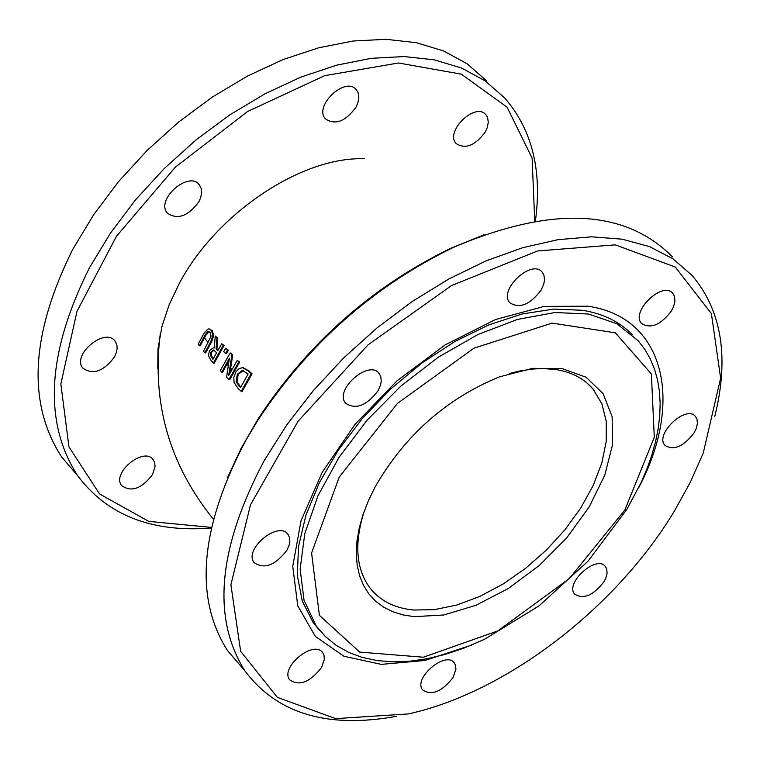 <?xml version="1.0" encoding="UTF-8"?>
<svg xmlns="http://www.w3.org/2000/svg" width="760" height="760" viewBox="0 0 760 760"><rect width="100%" height="100%" fill="white"/><g stroke="black" fill="none" stroke-linecap="round" stroke-linejoin="round"><path stroke-width="1.14" d="M230.137 352.991L220.286 370.614L221.73 372.153L229.416 358.178L226.584 377.178L228.931 379.544L238.82 361.893L237.272 360.344L228.655 375.554L231.895 354.834L230.137 352.991L231.011 353.106L232.759 354.948L229.814 373.369M229.007 360.506L222.604 372.276L221.73 372.153M243.323 367.812L248.9 370.88L252.063 373.815L242.126 391.485L241.243 391.372L251.18 373.692L248.026 370.766L242.45 367.688L239.067 368.619L235.885 371.897L233.785 377.445L234.099 382.508L238.127 388.464L241.243 391.372M237.272 360.344L239.695 362.016L229.805 379.658L228.931 379.544M221.758 343.767L224.057 345.505L214.234 363.109L213.361 362.995L223.184 345.382L221.758 343.767L217.673 350.749L216.068 348.897L216.923 338.095L215.222 336.015L214.329 347.938L213.531 347.728L209.399 350.597L208.506 355.832L210.634 359.851L213.361 362.995M215.222 336.015L217.797 338.219L216.932 349.02L217.968 350.217M209.095 328.899L212.249 330.647L213.769 335.435L211.575 341.924L205.656 352.906L204.782 352.792L210.7 341.8L212.895 335.312L211.375 330.524L209.095 328.899L208.002 328.985L204.07 333.184L198.17 344.156L199.329 345.733L205.266 334.704L207.651 331.731L208.696 331.493L210.188 332.51L211.071 336.158L203.509 351.196L204.782 352.792M364.553 158.593L357.903 158.716C295.412 160.322 214.861 216.239 179.369 283.271L169.09 304.912L161.975 326.382L157.966 348.859L157.776 368.372M209.133 331.626L206.141 334.827L200.203 345.847L199.329 345.733M228.38 350.293L226.385 353.647L225.511 353.533L227.516 350.17L228.38 350.293L225.71 348.203L223.715 351.557L225.511 353.533M238.82 361.893L239.695 362.016M231.895 354.834L232.759 354.948M251.18 373.692L252.063 373.815M236.141 381.928L237.291 374.281L242.355 370.405L248.13 374.024L240.483 387.628L236.141 381.928L237.016 382.042L240.73 387.163M242.355 370.405L243.228 370.519L238.165 374.395L237.016 382.042M212.99 359.337L210.282 355.195L210.881 352.089L213.541 349.961L216.571 352.706L212.99 359.337M213.968 350.094L211.755 352.203L211.156 355.319L213.284 358.786M212.971 350.008L213.835 350.123M210.282 355.195L211.156 355.319M223.184 345.382L224.057 345.505M216.068 348.897L216.932 349.02M216.923 338.095L217.797 338.219M227.516 350.17L225.71 348.203M535.392 221.093C542.327 170.534 532.076 129.485 504.649 97.936L485.108 80.826L461.51 68.01L434.283 59.831L403.949 56.553L371.137 58.33L336.528 65.208L300.894 77.093L265.031 93.774L229.767 114.893L195.918 139.992L164.293 168.501L135.603 199.766L110.513 233.035L89.585 267.539C46.996 352.545 42.997 421.895 77.596 475.589C107.103 515.214 151.658 532.693 211.261 528.048M211.403 527.402L148.808 521.398L99.55 493.953L68.941 446.842L60.847 383.952L77.016 311.258L116.479 236.246L175.408 167.114L247.465 111.578L324.644 75.677L398.506 62.985L461.339 74.166L507.139 107.245L532.105 158.089L534.736 221.207M76.751 474.591L61.569 456.874C26.875 403.123 30.647 333.858 72.894 249.09L93.679 214.7L118.607 181.545L147.145 150.413L178.629 122.037L212.325 97.071L247.456 76.076L283.195 59.527L318.734 47.766L353.257 41.002L386.013 39.311L416.309 42.674L443.517 50.92L467.124 63.793L486.694 80.93M485.269 131.955L487.207 127.727L488.3 122.275L487.597 117.534L485.916 114.76C475.456 101.593 444.391 131.793 456.219 143.621C465.519 149.464 475.199 145.578 485.269 131.955M355.927 107.274L357.817 103.028L358.853 97.508L358.102 92.672L356.402 89.794C345.581 75.696 313.272 106.162 325.489 118.921C335.341 125.371 345.486 121.486 355.927 107.274M198.949 201.647L200.707 197.629L201.675 192.403L201.324 188.85L199.452 184.946C189.05 170.116 155.401 199.49 167.276 213.037C177.479 220.143 188.043 216.343 198.949 201.647M114.579 356.849L116.574 351.918L117.144 348.346L116.888 345.069L115.263 341.411C105.735 326.619 71.659 354.407 82.697 367.983C92.815 375.278 103.445 371.564 114.579 356.849M152.551 474.525L155.078 466.507L154.641 462.479L153.406 459.98C144.561 445.93 111.293 472.71 121.619 485.592C131.28 492.489 141.597 488.803 152.551 474.525M158.821 345.524L158.469 344.356M509.304 373.502L519.802 370.956L533.33 368.99L543.01 368.572L555.17 369.445C571.358 371.877 584.003 378.452 593.104 389.148L601.863 403.75L606.271 421.373L606.242 441.341L601.834 462.935L593.237 485.393L580.792 507.927L564.946 529.777L546.25 550.202L525.359 568.518L502.958 584.107L479.807 596.429L456.703 605.055L434.416 609.653L413.753 610.033C394.25 608.171 379.43 600.524 369.284 587.081C355.775 567.862 354.188 542.298 364.505 510.397M414.133 616.654L443.688 615.001L475.779 605.369L508.354 588.477L539.362 565.431L566.875 537.69L589.152 506.977L604.76 475.219L612.626 444.429L612.114 416.613L603.126 393.67L586.093 377.226L562.029 368.543L532.494 368.362L499.491 376.837C446.405 398.62 404.985 435.252 375.231 486.714L368.438 500.631L363.09 514.425L359.262 527.906L356.981 540.93L356.278 553.318L357.133 564.936L359.547 575.643L363.46 585.314L368.818 593.836L375.544 601.131L383.553 607.107L392.73 611.714L402.971 614.906L414.133 616.654M242.259 667.793L227.411 650.456C193.857 597.464 200.013 527.392 245.879 440.24L257.754 420.403C308.19 343.966 373.407 286.292 453.406 247.389C551.617 205.552 624.644 208.715 672.476 256.87M484.291 234.659L450.756 248.292C372.144 286.52 308.056 343.188 258.514 418.294L241.205 448.191L227.316 478.125M714.789 416.413C729.353 357.599 721.81 310.631 692.16 275.51L672.989 258.837L649.534 246.61L622.212 239.181L591.536 236.816L558.135 239.656L522.7 247.712L486.029 260.88L448.951 278.92L412.309 301.445L376.969 327.959L343.757 357.856L313.452 390.44L286.748 424.935L264.242 460.531C217.987 547.922 211.565 618.07 244.976 670.966C277.124 713.744 327.665 728.85 396.606 716.3M674.471 510.919C615.989 608.247 505.932 692.578 408.338 713.925L335.644 718.628L277.352 697.357L240.654 651.32L230.898 584.734L250.496 504.839L298.043 421.287L368.04 344.85L451.535 285.551L537.586 250.962L615.23 244.862L675.25 266.998L711.379 313.548L720.642 378.166L703.228 453.15L690.413 482.087L674.471 510.919M603.934 581.818L605.834 578.037L607.088 573.221L606.755 569.069L605.482 566.628C596.837 554.221 564.575 583.034 574.664 594.139C583.423 599.64 593.18 595.536 603.934 581.818M694.07 432.896L696.112 428.82L697.423 423.615L697.005 419.149L695.561 416.575C686.223 404.177 654.217 434.368 664.981 445.417C673.797 450.765 683.496 446.595 694.07 432.896M671.526 310.821L673.654 306.489L674.966 300.931L674.433 296.172L672.837 293.417C662.72 280.43 630.087 311.97 641.639 323.541C650.855 329.147 660.811 324.909 671.526 310.821M541.186 289.997L543.742 284.192L544.511 280.012L543.932 275.148L542.308 272.289C531.839 258.352 497.876 290.234 509.836 302.755C519.612 308.969 530.053 304.722 541.186 289.997M378.176 390.583L380.551 385.092L381.273 381.14L380.76 376.476L379.278 373.663C369.208 358.986 333.916 389.832 345.534 403.142C355.68 409.991 366.558 405.802 378.176 390.583M286.928 550.25L289.132 545.205L289.826 541.586L289.437 537.282L288.154 534.641C278.958 520.02 243.314 549.242 254.087 562.581C264.147 569.591 275.091 565.487 286.928 550.25M321.48 667.603L324.33 659.433L324.026 655.395L322.858 652.925C314.355 639.065 279.613 667.213 289.665 679.829C299.26 686.432 309.861 682.356 321.48 667.603M452.95 677.673L455.905 669.512L455.61 665.532L454.452 663.128C446.13 650.17 412.794 678.195 422.608 689.909C431.68 695.885 441.788 691.809 452.95 677.673M471.513 645.116L424.802 660.487L381.301 664.373L343.919 656.26L315.334 636.395L297.758 605.825L292.752 566.399L301.017 520.771L322.249 472.197L355.062 424.308L397.081 380.769L445.103 344.945L495.434 319.551L544.245 306.385L587.927 306.213C664.487 317.024 684.513 401.574 638.561 487.958M319.732 630.505L313.063 622.402L302.252 600.98L297.312 575.406L298.519 546.478L305.938 515.175L319.39 482.6L338.466 449.91L362.52 418.323L390.688 388.997L421.933 363.023L455.097 341.382L488.946 324.843L522.244 313.956L553.783 309.073L582.464 310.279C603.193 313.661 619.837 321.822 632.396 334.78M230.555 368.049L231.952 369.474M226.888 364.249L228.171 365.598M204.44 337.867L208.078 342.617M207.651 331.731L208.525 331.854M205.266 334.704L206.141 334.827M211.375 330.524L212.249 330.647M210.7 341.8L211.575 341.924M212.895 335.312L213.769 335.435M248.026 370.766L248.9 370.88M239.105 386.346L239.98 386.46M237.291 374.281L238.165 374.395M210.881 352.089L211.755 352.203M211.603 357.722L212.477 357.846M624.834 509.998L569.25 578.635L497.847 630.895L423.424 657.219L359.717 652.099L319.399 615.343L311.591 552.986L339.255 477.033L397.47 403.408L473.974 348.175L552.102 323.123L615.334 332.804L651.367 373.967L654.293 437.266L624.834 509.998M313.063 622.402L325.327 636.528L336.214 645.392L348.631 652.384L362.397 657.466L377.321 660.62L393.243 661.865L409.982 661.209L427.376 658.692L445.255 654.379L463.438 648.327L484.348 639.378L539.001 605.9L588.012 561.203L626.886 509.342L641.26 482.286L647.026 468.711L651.795 455.202L655.519 441.845L658.179 428.706L659.727 415.862L660.155 403.398L659.433 391.372L657.542 379.886L654.483 369.008L650.256 358.834L644.879 349.448L638.371 340.926L616.788 323.703L588.563 314.032L554.923 312.522L517.446 319.428L477.935 334.523L438.377 357.143L400.795 386.184L367.099 420.175L339.017 457.377L317.917 495.881L304.779 533.739L300.133 569.088L304.038 600.267L316.141 625.889L325.498 636.69M160.322 333.412C151.525 402.524 169.214 464.455 213.38 519.203M242.839 367.735L243.713 367.849M213.531 347.728L214.329 347.842M77.596 475.589L61.569 456.874M153.406 459.98L152.361 458.793M115.263 341.411L114.114 340.119M199.452 184.946L198.293 183.73M356.402 89.794L355.366 88.787M485.916 114.76L485.022 113.905M593.104 389.148L586.739 382.793M258.514 418.294L257.754 420.403M450.756 248.292L453.406 247.389M244.976 670.966L227.411 650.456M454.452 663.128L453.549 662.14M322.858 652.925L321.841 651.767M288.154 534.641L287.023 533.378M379.278 373.663L378.138 372.476M542.308 272.289L541.291 271.291M672.837 293.417L671.963 292.581M695.561 416.575L694.754 415.777M605.482 566.628L604.665 565.772"/></g></svg>

